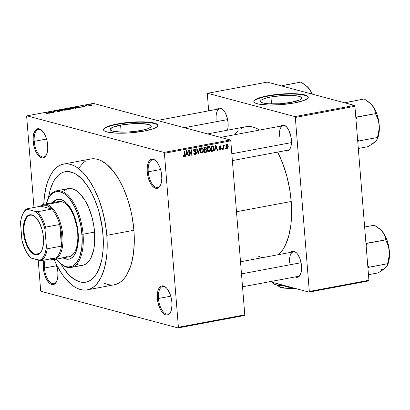 <?xml version="1.0" encoding="UTF-8"?>
<svg xmlns="http://www.w3.org/2000/svg" width="410" height="410" viewBox="0 0 410 410"><rect width="100%" height="100%" fill="white"/><g stroke="black" fill="none" stroke-linecap="round" stroke-linejoin="round"><path stroke-width="0.61" d="M34.215 141.353A14.048 6.591 -100.6 0 0 39.324 155.011A14.048 6.591 -100.6 0 0 46.55 154.596A14.048 6.591 79.4 0 1 43.691 156.999A14.048 6.591 79.4 0 1 34.215 141.353L46.545 139.041L34.215 141.353A14.048 6.591 79.4 0 1 38.514 129.386A14.048 6.591 79.4 0 1 42.051 130.59A14.048 6.591 -100.6 0 0 34.215 141.353L33.154 141.378L34.215 141.353M47.693 145.263A14.827 6.955 79.4 0 1 46.371 154.985A14.827 6.955 79.4 0 1 38.704 155.954A14.827 6.955 79.4 0 1 33.154 141.378L34.153 147.072L35.029 149.763L37.356 154.298L40.149 157.163L41.589 157.819L42.988 157.917L44.285 157.46L45.433 156.456L47.119 152.991L47.785 148.051L47.329 142.393L46.694 139.564L45.823 136.878L43.496 132.343L40.698 129.478L39.257 128.822L37.863 128.719L36.567 129.181L35.414 130.185L33.733 133.65L33.261 135.976L33.154 141.378A14.827 6.955 79.4 0 1 41.743 130.293A14.827 6.955 79.4 0 1 47.693 145.263M148.241 171.805A14.048 6.591 -100.6 0 0 153.35 185.458A14.048 6.591 -100.6 0 0 160.576 185.048A14.048 6.591 79.4 0 1 157.717 187.447A14.048 6.591 79.4 0 1 148.241 171.805L160.571 169.494L148.241 171.805A14.048 6.591 79.4 0 1 152.54 159.838A14.048 6.591 79.4 0 1 156.077 161.038A14.048 6.591 -100.6 0 0 148.241 171.805L147.18 171.831L148.241 171.805M161.719 175.711A14.827 6.955 79.4 0 1 160.397 185.433A14.827 6.955 79.4 0 1 152.73 186.406A14.827 6.955 79.4 0 1 147.18 171.831L148.179 177.525L150.137 182.65L151.382 184.746L152.745 186.422L155.615 188.272L157.015 188.369L158.311 187.908L160.418 185.397L161.145 183.439L161.812 178.504L161.355 172.846L160.72 170.017L159.849 167.331L157.522 162.79L154.724 159.926L153.284 159.27L151.89 159.172L150.593 159.633L149.44 160.638L147.759 164.102L147.287 166.429L147.18 171.831A14.827 6.955 79.4 0 1 155.769 160.746A14.827 6.955 79.4 0 1 161.719 175.711M158.434 298.485A14.048 6.591 -100.6 0 0 163.544 312.138A14.048 6.591 -100.6 0 0 170.77 311.728A14.048 6.591 79.4 0 1 167.905 314.127A14.048 6.591 79.4 0 1 158.434 298.485L170.765 296.174L158.434 298.485A14.048 6.591 79.4 0 1 162.734 286.518A14.048 6.591 79.4 0 1 166.27 287.717A14.048 6.591 -100.6 0 0 158.434 298.485L157.373 298.506L158.434 298.485M171.913 302.39A14.827 6.955 79.4 0 1 170.591 312.112A14.827 6.955 79.4 0 1 162.924 313.086A14.827 6.955 79.4 0 1 157.373 298.506L158.373 304.205L160.325 309.33L161.576 311.426L164.369 314.291L165.809 314.947L167.208 315.049L168.505 314.588L170.611 312.077L171.339 310.119L172 305.183L171.913 302.39L170.914 296.696L170.042 294.006L167.71 289.47L166.347 287.794L163.477 285.949L162.083 285.852L160.781 286.313L159.633 287.313L157.952 290.782L157.481 293.109L157.373 298.506A14.827 6.955 79.4 0 1 165.963 287.425A14.827 6.955 79.4 0 1 171.913 302.39M44.408 268.032A14.048 6.591 -100.6 0 0 49.518 281.69A14.048 6.591 -100.6 0 0 56.744 281.275A14.048 6.591 79.4 0 1 53.879 283.679A14.048 6.591 79.4 0 1 44.408 268.032L56.739 265.721L44.408 268.032A14.048 6.591 79.4 0 1 45.218 259.878A14.048 6.591 -100.6 0 0 44.408 268.032L43.347 268.058L44.408 268.032M57.887 271.943A14.827 6.955 79.4 0 1 56.565 281.665A14.827 6.955 79.4 0 1 48.898 282.633A14.827 6.955 79.4 0 1 43.347 268.058L44.347 273.752L46.299 278.877L48.913 282.654L50.343 283.843L51.783 284.499L53.182 284.596L54.479 284.14L56.585 281.624L57.779 277.339L57.887 271.943L56.201 264.066A14.827 6.955 79.4 0 1 57.887 271.943M120.601 125.127A20.633 3.992 175.4 0 1 151.285 126.177A20.633 3.992 175.4 0 1 140.835 130.534L129.181 131.943L121.447 132.123L112.811 131.185L110.3 129.898L110.208 129.119L112.355 127.448L120.601 125.127L132.256 123.717L139.984 123.538L148.625 124.476L150.255 125.065L151.131 125.762L151.228 126.541L149.076 128.212L146.918 129.042L140.835 130.534A20.633 3.992 175.4 0 1 110.152 129.483A20.633 3.992 175.4 0 1 120.601 125.127L121.16 132.117L120.601 125.127M157.917 125.491A27.311 5.284 -4.6 0 0 117.327 124.256L117.301 123.948A27.311 5.284 175.4 0 1 157.917 125.337A27.311 5.284 175.4 0 1 144.084 131.103L128.658 132.968L116.102 133.127L106.989 131.969L104.119 130.739L103.474 129.755L104.463 128.135L107.707 126.464L117.301 123.948L132.727 122.083L145.284 121.924L154.396 123.082L157.266 124.312L157.845 125.819L156.082 127.474L153.678 128.586L144.084 131.103A27.311 5.284 175.4 0 1 103.469 129.714A27.311 5.284 175.4 0 1 117.301 123.948L117.327 124.256A27.311 5.284 -4.6 0 0 103.494 129.867M217.223 109.25A13.263 6.227 79.4 0 1 222.773 109.48A13.263 6.227 79.4 0 1 228.093 122.872A13.263 6.227 79.4 0 1 227.458 130.201L228.001 127.705L228.093 122.872L227.201 117.772L225.454 113.191L224.337 111.31L221.836 108.747L219.299 108.071L217.11 109.383M280.512 126.152A13.263 6.227 79.4 0 1 286.062 126.382A13.263 6.227 79.4 0 1 291.382 139.774A13.263 6.227 79.4 0 1 290.198 148.471A13.263 6.227 79.4 0 1 285.109 150.696L287.174 151.1L288.332 150.685L290.218 148.435L290.869 146.688L291.464 142.27L291.054 137.207L288.742 130.088L286.406 126.716L283.838 125.06L281.424 125.383L280.399 126.285M290.669 252.37A13.263 6.227 79.4 0 1 296.215 252.601A13.263 6.227 79.4 0 1 301.54 265.993A13.263 6.227 79.4 0 1 300.356 274.695A13.263 6.227 79.4 0 1 295.267 276.914L297.327 277.319L298.49 276.909L300.371 274.659L301.442 270.825L301.212 263.43L299.864 258.495L297.783 254.436L296.558 252.934L295.282 251.873L292.74 251.192L290.552 252.504M102.992 234.32A56.185 26.363 79.4 0 1 85.787 282.183A56.185 26.363 79.4 0 1 60.731 263.645L61.382 264.768L60.731 263.645A56.185 26.363 79.4 0 0 85.787 282.183A56.185 26.363 79.4 0 0 102.992 234.32L103.294 239.671L103.089 249.951L101.823 259.351L99.543 267.505L96.335 274.1L92.327 278.887L90.072 280.537L87.668 281.675L85.152 282.285L82.543 282.362L79.863 281.906L74.405 279.415L68.982 274.91L63.811 268.56L61.382 264.768L63.811 268.56L68.982 274.91L71.673 277.406L77.141 280.922L79.863 281.906L82.543 282.362L85.152 282.285L87.668 281.675L90.072 280.537L94.423 276.735L96.335 274.1L98.051 271.015L100.804 263.604L101.823 259.351L103.089 249.951L103.294 239.671L102.428 228.898L102.992 234.32A56.185 26.363 79.4 0 0 65.093 171.739A56.185 26.363 79.4 0 1 102.992 234.32M114.293 284.781L119.192 282.905L121.765 281.024L124.153 278.569L126.331 275.571L129.98 268.058L131.42 263.615L133.45 253.575L134.29 242.31L133.911 230.261A63.986 30.027 -100.6 0 0 90.748 158.993L63.658 164.067A63.986 30.027 79.4 0 1 106.82 235.34L133.911 230.261L132.327 217.894L131.097 211.739L127.833 199.778L123.594 188.661L118.546 178.827L112.883 170.647L106.825 164.436L100.599 160.433L97.498 159.305L94.449 158.788L90.723 158.998M87.227 289.855A63.986 30.027 79.4 0 1 54.099 259.54L56.816 265.285L62.197 274.336L65.093 278.2L71.15 284.412L74.261 286.703L77.377 288.414L80.478 289.537L83.527 290.06L86.5 289.967L89.37 289.276L92.101 287.979L94.674 286.098L97.062 283.648L101.188 277.134L104.33 268.693L106.359 258.648L106.928 253.144L107.2 247.389L106.82 235.34A63.986 30.027 79.4 0 1 87.227 289.855L114.318 284.776A63.986 30.027 -100.6 0 0 133.911 230.261L106.82 235.34L105.232 222.973L102.505 210.755L98.733 199.163L94.069 188.636L88.688 179.585L82.799 172.354L76.624 167.224L73.508 165.507L70.407 164.384L67.358 163.867L64.385 163.954L61.515 164.646L58.784 165.942L56.211 167.823L53.823 170.273L51.645 173.271L47.996 180.784L46.555 185.228L44.526 195.273L43.752 204.318A63.986 30.027 79.4 0 1 63.658 164.067M278.569 254.641A67.107 31.488 -100.6 0 0 291.218 201.484A67.107 31.488 -100.6 0 0 277.637 152.095L282.741 163.539L286.692 175.7L289.557 188.513L291.218 201.484L236.488 211.739L291.218 201.484L291.618 214.117L291.336 220.155L290.736 225.93L288.609 236.462L285.314 245.318L283.269 249.003L280.983 252.145L278.482 254.718M245.923 126.741L249.833 126.521L253.031 127.064L256.281 128.243L259.597 130.067A67.107 31.488 -100.6 0 0 245.954 126.736L207.634 133.916M290.377 148.082A12.484 5.858 79.4 0 1 287.856 150.178L232.373 160.576M300.535 274.305A12.484 5.858 79.4 0 1 298.014 276.401L242.53 286.8M270.959 96.955A20.633 3.992 175.4 0 1 301.642 98A20.633 3.992 175.4 0 1 291.192 102.356L279.538 103.766L268.406 103.791L263.169 103.012L261.539 102.423L260.663 101.721L260.565 100.947L261.262 100.117L264.875 98.446L270.959 96.955L282.613 95.545L290.347 95.366L298.987 96.299L301.493 97.59L301.586 98.369L300.894 99.194L299.438 100.04L291.192 102.356A20.633 3.992 175.4 0 1 260.514 101.311A20.633 3.992 175.4 0 1 270.959 96.955L271.522 103.94L270.959 96.955M308.279 97.313A27.311 5.284 -4.6 0 0 267.684 96.078L267.658 95.776A27.311 5.284 175.4 0 1 308.274 97.16A27.311 5.284 175.4 0 1 294.447 102.925L281.69 104.601L268.781 105.032L258.777 104.125L255.189 103.012L253.831 101.583L254.82 99.963L256.747 98.846L265.403 96.227L277.749 94.346L293.324 93.67L299.848 94.064L304.758 94.91L306.916 95.694L308.274 97.119L307.285 98.738L304.041 100.414L294.447 102.925A27.311 5.284 175.4 0 1 253.831 101.542A27.311 5.284 175.4 0 1 267.658 95.776L267.684 96.078A27.311 5.284 -4.6 0 0 253.851 101.695M230.343 139.979L93.357 103.397L26.983 115.835L163.964 152.417L230.343 139.979L230.784 140.845L164.41 153.278L178.406 327.272L244.785 314.839L230.784 140.845L244.785 314.839L244.462 315.5L244.785 314.839L178.406 327.272L178.089 327.933L244.462 315.5L178.089 327.933L41.102 291.351L178.089 327.933L178.406 327.272L164.41 153.278L163.964 152.417L164.41 153.278L230.784 140.845L230.343 139.979L93.357 103.397L26.983 115.835L163.964 152.417L230.343 139.979M89.149 105.575L88.719 105.657L89.149 105.575M86.802 105.729L87.812 106L87.381 106.082L85.434 105.56L86.853 105.324L86.454 105.57L86.802 105.729L86.484 105.611L86.853 105.324L85.434 105.56L87.381 106.082L87.812 106L86.802 105.729M86.197 106.129L85.767 106.21L86.197 106.129M84.875 106.282L83.727 106.733L82.784 106.672L84.439 106.364L81.918 106.405L83.297 106.016L83.983 106.072L82.456 106.359L84.875 106.282L82.425 106.108L82.01 106.441L84.496 106.374L82.784 106.672L85.08 106.4M78.658 107.353L79.089 107.635L78.638 107.722L77.27 106.759L77.721 106.672L81.774 107.133L78.658 107.353L81.774 107.133L77.721 106.672L77.27 106.759L78.638 107.722L79.089 107.635L78.658 107.353L78.689 107.712L78.658 107.353M74.077 108.404L73.544 108.066L73.59 108.67L73.544 108.066L70.51 108.009L69.669 108.389L71.596 108.865L73.252 108.742L70.822 108.809L69.674 108.342L72.047 107.886L73.954 108.219L73.252 108.742L74.082 108.358M66.999 109.731L66.461 109.393L66.512 109.998L66.461 109.393L63.427 109.337L62.586 109.716L64.513 110.193L66.174 110.07L64.913 110.193L62.771 109.885L62.633 109.624L63.227 109.378L66.343 109.362L66.999 109.731L66.174 110.07L66.999 109.685M48.185 113.232L46.033 112.612L48.17 113.211L46.432 113.391L48.201 113.437L46.432 113.391L48.185 113.242L46.463 112.53L48.549 113.104L48.175 113.262M49.6 112.796L50.025 113.083L49.574 113.165L48.206 112.207L48.662 112.12L52.716 112.576L49.6 112.796L52.716 112.576L48.662 112.12L48.206 112.207L49.574 113.165L50.025 113.083L49.6 112.796L49.625 113.155L49.6 112.796M51.496 111.833L53.638 112.401L50.527 111.771L54.955 111.915L53.238 111.264L55.914 111.976L51.496 111.833L55.914 111.976L53.238 111.264L54.955 111.915L50.527 111.771L53.638 112.401L51.496 111.833M59.978 110.879L60.208 111.033L59.891 111.228L58.076 111.469L57.077 111.366L59.491 110.946L55.888 110.956L57.779 110.5L58.681 110.587L56.611 110.982L59.978 110.879L56.934 111.013L56.534 110.966L56.913 110.7L58.681 110.587L56.585 110.618L56.093 111.043L59.552 110.961L57.077 111.366L60.208 111.023M61.51 109.711L62.832 110.679L62.412 110.761L58.456 110.285L62.284 110.644L61.059 109.798L61.51 109.711L61.059 109.798L62.284 110.644L58.456 110.285L62.412 110.761L62.832 110.679L61.51 109.711L61.541 110.136L61.51 109.711M70.274 108.927L70.433 109.209L68.414 109.634L65.738 108.922L68.121 108.553L70.274 108.927L68.936 108.624L65.738 108.922L68.414 109.634L70.551 109.091M77.034 107.405L77.546 107.845L75.496 108.307L72.816 107.594L76.942 107.379L72.816 107.594L75.496 108.307L77.633 107.722L77.034 107.405M91.558 104.847L91.978 105.139L91.23 105.375L88.883 105.201L90.354 104.714L91.558 104.847L89.37 104.806L89.175 105.303L91.384 105.344L91.558 104.847L91.594 105.303L91.558 104.847L92.004 105.073M93.213 104.816L92.783 104.893L93.213 104.816M225.367 148.056L225.428 148.82L224.998 148.902L224.936 148.138L225.367 148.056L224.936 148.138L224.998 148.902L225.428 148.82L224.977 148.702L225.428 148.82L225.367 148.056M223.542 147.128L223.701 149.143L223.271 149.225L222.958 145.34L223.388 145.258L223.44 145.878L223.793 145.13L224.326 145.222L224.244 145.801L223.609 146.114L223.542 147.128L223.558 146.319L224.244 145.801L224.326 145.222L223.896 145.094L223.44 145.878L223.388 145.258L222.958 145.34L223.271 149.225L223.701 149.143L223.255 149.025L223.701 149.143L223.542 147.128L223.091 147.011L223.542 147.128M222.41 148.61L222.471 149.373L222.041 149.455L221.979 148.692L222.41 148.61L221.979 148.692L222.041 149.455L222.471 149.373L222.025 149.255L222.471 149.373L222.41 148.61M220.042 146.375L219.35 146.191L220.647 146.898L221.072 146.749L219.985 145.827L219.104 147.113L220.262 148.107L219.581 147.923L221.272 148.64L220.739 149.686L219.791 149.804L219.176 148.794L219.601 148.645L220.313 149.286L220.846 148.574L219.217 147.554L219.437 146.093L220.18 145.806L220.862 146.144L221.072 146.749L220.647 146.898L220.042 146.375L219.54 147.047L220.908 147.585L221.256 148.282L219.524 146.954L220.288 146.38L219.391 146.139M215.224 149.112L214.978 150.777L214.527 150.859L215.409 145.273L215.865 145.191L217.669 150.275L217.218 150.357L216.716 148.83L215.224 149.112L216.716 148.83L217.218 150.357L217.669 150.275L215.865 145.191L215.409 145.273L214.527 150.859L214.978 150.777L214.558 150.665L214.978 150.777L215.224 149.112L214.82 149.004L215.224 149.112M209.115 151.946L207.808 151.341L207.24 149.588L207.629 147.262L208.47 146.519L209.284 146.508L210.407 147.995L210.284 150.9L209.115 151.946L210.284 150.9L210.555 148.902L209.202 146.483L208.675 146.467C207.501 147.052 207.024 148.092 207.24 149.588L207.808 151.341L209.115 151.946M202.033 153.273L200.731 152.669L200.157 150.916L200.68 148.394L201.387 147.846L202.202 147.836L203.329 149.322L203.201 152.228L202.033 153.273L203.201 152.228L203.478 150.224L202.125 147.81L201.597 147.79C200.423 148.374 199.942 149.419 200.157 150.916L200.731 152.669L202.033 153.273M184.034 156.01L183.424 155L182.998 155.149L183.357 156.389L184.064 156.64L183.311 156.328L182.998 155.149L183.424 155L183.808 155.99L184.413 155.692L184.172 151.126L184.602 151.044L184.838 155.872L184.064 156.64L184.895 154.672L184.602 151.044L184.172 151.126L184.464 155.523L184.034 156.01L183.101 155.805M186.16 154.555L185.92 156.22L185.463 156.307L186.345 150.721L186.801 150.634L188.605 155.718L188.154 155.805L187.652 154.278L186.16 154.555L187.652 154.278L188.154 155.805L188.605 155.718L186.801 150.634L186.345 150.721L185.463 156.307L185.92 156.22L185.499 156.107L185.92 156.22L186.16 154.555L185.761 154.447L186.16 154.555M189.184 151.269L189.528 155.544L189.097 155.626L188.667 150.285L189.128 150.198L191.291 154.139L190.947 149.855L191.378 149.778L191.808 155.118L191.347 155.205L189.184 151.269L191.347 155.205L191.808 155.118L191.378 149.778L190.947 149.855L191.291 154.139L189.128 150.198L188.667 150.285L189.097 155.626L189.528 155.544L189.082 155.426L189.528 155.544L189.184 151.269L188.738 151.152L189.184 151.269M195.734 151.592L193.694 151.075L194.258 151.223L193.638 150.588L194.079 150.706L194.817 149.696L194.017 149.481L195.754 150.578L196.18 150.424L195.698 150.296L196.18 150.424L195.293 149.086L194.755 149.076L193.643 150.767L194.904 152.023L194.258 151.849L195.498 152.13L196.062 152.827L195.262 153.909L194.125 152.853L193.699 153.002L194.688 154.529L195.273 154.539L196.492 152.74L196.021 152.612L196.498 152.894L196.026 154.16L194.673 154.524L193.956 153.914L193.699 153.002L194.125 152.853L194.473 153.683L195.262 153.909L195.965 153.396L196.026 152.617L194.038 151.69L193.756 149.916L194.627 149.102L195.754 149.358L196.18 150.424L195.754 150.578L194.996 149.676L194.32 149.942L194.073 150.526L194.33 151.285L196.036 151.751L196.492 152.74L195.662 151.567M199.649 148.225L198.727 153.822L198.302 153.904L196.595 148.799L197.041 148.717L198.44 153.243L199.198 148.312L199.649 148.225L199.198 148.312L198.44 153.243L197.041 148.717L196.595 148.799L198.302 153.904L198.727 153.822L198.235 153.694L198.727 153.822L199.649 148.225M206.83 150.711L206.302 152.269L204.308 152.776L203.878 147.436L206.112 147.374L206.517 148.466L206.133 149.512L206.83 150.711L206.133 149.512L206.512 148.307L205.774 147.18L203.878 147.436L204.308 152.776L205.641 152.525L204.257 152.156L205.641 152.525L206.83 150.711L206.368 150.588L206.83 150.711M214.066 148.21L213.584 150.696L211.386 151.449L210.96 146.109L212.933 145.873L213.856 147.057L214.066 148.21L212.857 145.852L210.96 146.109L211.386 151.449L212.652 151.213L211.34 150.865L212.652 151.213C213.83 150.706 214.302 149.706 214.066 148.21L213.615 148.087L214.066 148.21M228.283 146.273L227.811 148.246L226.54 148.379L225.874 146.59L226.371 144.822L227.073 144.51L227.74 144.786L228.283 146.273L226.925 144.525L225.884 146.76L227.248 148.548L226.499 148.348L227.248 148.548L228.283 146.273L227.832 146.15L228.283 146.273M26.66 116.496L33.979 207.475L26.66 116.496L26.983 115.835L26.66 116.496M38.207 259.996L40.657 290.49L38.207 259.996M269.913 281.665L308.996 292.104L368.595 280.937L368.918 280.276L354.916 106.282L295.318 117.45L309.314 291.443L368.918 280.276L368.595 280.937L308.996 292.104L269.913 281.665M207.629 93.285L294.872 116.583L354.476 105.416L267.233 82.118L207.629 93.285L294.872 116.583L295.318 117.45L309.314 291.443L308.996 292.104L309.314 291.443L368.918 280.276L354.916 106.282L295.318 117.45L294.872 116.583L354.476 105.416L354.916 106.282L354.476 105.416L267.233 82.118L207.629 93.285L207.311 93.946L208.669 110.854L207.311 93.946L207.629 93.285M243.709 127.341L240.839 128.699M238.143 130.672L235.458 133.465M258.454 256.183L261.857 257.772M308.294 97.426L307.649 96.442L305.983 95.586L299.874 94.367L290.905 93.957L280.44 94.408L270.072 95.663L261.38 97.524L255.686 99.712L254.256 100.819L253.857 101.89M216.147 119.371A12.484 5.858 79.4 0 1 219.97 108.737A12.484 5.858 79.4 0 1 223.081 109.777A12.484 5.858 -100.6 0 0 216.147 119.371M289.588 262.497A12.484 5.858 79.4 0 1 293.411 251.858A12.484 5.858 79.4 0 1 296.522 252.898A12.484 5.858 -100.6 0 0 289.588 262.497M279.435 136.274A12.484 5.858 79.4 0 1 283.259 125.634A12.484 5.858 79.4 0 1 286.37 126.68A12.484 5.858 -100.6 0 0 279.435 136.274M41.102 291.351L40.657 290.49L41.102 291.351M54.269 259.919L54.038 259.55A14.827 6.955 79.4 0 1 54.269 259.919M43.988 260.109L43.455 262.656L43.347 268.058A14.827 6.955 79.4 0 1 43.988 260.109M85.874 160.863L83.302 162.749L78.735 168.197M104.468 283.341L107.569 284.463L110.618 284.981M48.447 198.091L50.081 190.317L52.834 182.906L54.545 179.821L58.558 175.034L60.813 173.384L63.217 172.246L65.733 171.636L68.342 171.559L73.744 172.999L76.48 174.506L81.903 179.011L87.074 185.361L91.799 193.31L93.936 197.789L97.657 207.547L99.205 212.734L102.428 228.898L99.205 212.734L97.657 207.547L93.936 197.789L91.799 193.31L87.074 185.361L81.903 179.011L76.48 174.506L73.744 172.999L68.342 171.559L65.733 171.636L63.217 172.246L60.813 173.384L58.558 175.034L54.545 179.821L52.834 182.906L50.081 190.317L48.447 198.091A56.185 26.363 79.4 0 1 65.093 171.739A56.185 26.363 79.4 0 0 48.447 198.091M157.937 125.598L157.291 124.619L155.621 123.758L149.517 122.544L140.548 122.129L130.083 122.585L119.715 123.835L111.018 125.696L105.324 127.884L103.899 128.996L103.499 130.062M184.449 154.555L184.895 154.672L184.449 154.555M183.357 156.389L184.064 156.64M188.082 155.58L188.605 155.718L188.082 155.58M186.258 153.904L187.652 154.278L186.258 153.904L186.535 152.274L186.119 152.166L186.535 152.274L186.652 151.228L186.284 151.131L186.652 151.228L187.457 153.678L185.863 153.801L187.457 153.678L186.652 151.228L186.258 153.904M186.119 153.868L185.843 153.919L186.119 153.868M190.671 153.975L191.291 154.139L190.671 153.975M191.209 154.959L191.808 155.118L191.209 154.959M195.273 154.539L194.217 154.257L195.273 154.539M195.262 153.909L193.827 153.622M194.53 151.946L194.904 152.023M194.401 149.189L194.55 149.532M194.817 149.696L193.663 149.291M194.965 151.454L194.258 151.223M194.207 151.182L194.96 152.33M194.453 153.791L194.038 154.047M194.012 154.058L194.494 153.75M194.934 152.136L194.509 151.341M194.601 149.717L194.222 148.948M197.774 152.32L198.199 152.433L197.774 152.32M198.05 153.14L198.44 153.243L198.05 153.14M201.3 147.882L201.571 148.307M203.027 150.106L203.478 150.224L203.027 150.106M202.73 152.1L203.201 152.228L202.73 152.1M201.182 152.525L200.808 152.771M200.69 152.817L201.197 152.51M201.628 148.43L201.228 147.805M201.648 148.415L200.946 148.886L200.577 150.106L200.695 151.515L201.53 152.617L202.765 152.043L202.955 149.686L202.453 148.671L201.648 148.415L202.765 149.117L203.042 150.291L201.981 152.648L200.147 150.726L200.587 150.844L201.648 148.415L200.844 148.2L202.033 148.43L200.5 148.02M201.981 152.648L200.059 152.228M204.8 147.262L204.933 147.605M206.03 148.174L206.512 148.307L206.03 148.174M205.564 149.358L206.133 149.512L205.564 149.358M205.051 149.465L205.215 149.84M204.385 152.048L204.646 151.936M205.241 149.922L204.897 149.281M204.938 147.631L204.739 147.159M204.554 149.701L204.78 149.998M204.487 149.573L204.359 147.979L203.913 147.861L205.108 147.836L203.883 147.513L205.687 147.805L206.086 148.471L205.743 149.286L204.487 149.573L205.917 149.143L205.846 147.892L204.359 147.979L204.487 149.573M205.687 147.805L204.124 147.39M204.687 152.069L204.539 150.198L204.088 150.08L205.389 150.039L204.057 149.686L205.912 150.024L206.399 150.798L206.04 151.751L204.241 151.951L206.04 151.751L206.368 150.598L205.928 150.029L204.539 150.198L204.687 152.069M208.377 146.554L208.649 146.98M210.104 148.779L210.555 148.902L210.104 148.779M209.812 150.772L210.284 150.9L209.812 150.772M208.265 151.203L207.89 151.444M207.773 151.49L208.28 151.182M208.71 147.103L208.311 146.478M208.731 147.087L207.926 147.713L207.655 148.784L207.778 150.188L208.613 151.29L209.843 150.716L210.033 148.358L209.53 147.344L208.731 147.087L209.843 147.79L210.125 148.963L209.064 151.321L207.224 149.399L207.67 149.517L208.731 147.087L207.926 146.872L209.11 147.103L207.583 146.693M209.064 151.321L207.142 150.9M211.975 145.919L212.211 146.334M212.231 146.38L211.873 145.791M211.145 146.062L212.826 146.498L213.63 148.282L213.564 149.619L212.544 150.598L211.77 150.747L211.437 146.652L210.991 146.534L212.201 146.508L210.965 146.18L212.826 146.498L211.437 146.652L211.77 150.747L213.056 150.424L213.543 149.717L213.569 147.749L212.826 146.498M212.754 146.483L210.673 146.098M217.141 150.132L217.669 150.275L217.141 150.132M215.322 148.461L216.716 148.83L215.322 148.461L215.598 146.831L215.183 146.718L215.598 146.831L215.711 145.781L215.347 145.683L215.711 145.781L216.521 148.236L214.922 148.353L216.521 148.236L215.711 145.781L215.317 148.461M215.183 148.425L214.907 148.476L215.183 148.425M220.313 149.286L219.601 148.645L219.176 148.794L220.324 149.845L219.555 149.64L220.324 149.845L221.267 148.394L220.708 148.246L220.313 149.286L219.242 149.066M219.893 149.84L220.324 149.845M219.852 148.015L220.703 148.241M220.421 145.837L219.985 145.827M219.104 146.841L219.524 146.954L219.104 146.841M219.099 147.093L219.688 147.251L219.099 147.093M220.616 147.467L219.673 147.241M219.391 147.185L219.734 147.954M219.212 149.276L219.54 148.933M219.734 147.984L219.381 147.175M219.509 146.196L219.427 145.924M222.994 145.76L223.44 145.878L222.994 145.76M224.326 145.222L223.896 145.094M223.511 145.606L224.244 145.801L223.511 145.606M223.491 145.673L223.932 145.791L223.491 145.673M223.025 146.18L223.558 146.319L223.025 146.18M226.843 148.533L227.248 148.548M226.925 144.525L227.319 144.535M226.018 148.036L226.489 147.564M226.597 145.027L226.407 144.612M226.955 145.084L226.463 145.514L226.305 146.442L226.53 147.579L227.007 147.989L227.709 147.554L227.791 145.924L226.955 145.084L227.857 146.39L227.217 147.989L225.874 146.56L226.315 146.677L226.955 145.084L226.294 144.904L227.196 145.089L226.335 144.858M227.217 147.989L226.089 147.749M48.17 113.211L47.908 113.35M48.201 113.437L48.283 113.016M48.693 112.545L48.662 112.12L48.693 112.545M49.431 112.688L49.051 112.401L49.087 112.822L48.744 112.232L48.775 112.601L48.744 112.232L50.63 112.463L49.431 112.688L49.461 113.088L49.431 112.688L50.63 112.463L48.744 112.232L49.431 112.688M59.552 110.961L59.137 111.248M56.534 110.966L56.913 110.7M63.606 109.947L63.114 109.695L63.606 109.947C62.92 109.808 62.961 109.629 63.745 109.419L66.476 109.706L66.025 109.47L65.867 110.121L63.622 110.116L66.476 109.701L66.497 109.998M68.962 108.978L68.936 108.624L68.962 108.978M68.547 108.717L66.481 108.922L67.281 109.137L66.481 108.922L68.547 108.717L68.526 109.045L67.296 109.337L68.516 108.891M69.849 109.009L67.594 109.219L68.531 109.47L67.594 109.219L69.849 109.009L69.874 109.362L68.542 109.608L69.859 109.209M73.103 108.148L70.822 108.091L70.197 108.389L70.689 108.619C69.997 108.481 70.043 108.307 70.822 108.091L73.103 108.148L72.939 108.66L70.699 108.788L70.192 108.373L70.218 108.691M70.689 108.619L72.949 108.793L73.554 108.373L73.58 108.67M77.085 107.692L75.517 107.333L73.559 107.594L75.614 108.143L73.58 107.794L74.994 107.353L77.085 107.692L75.624 108.286L77.106 107.727L77.126 107.994M77.756 107.102L77.721 106.672L77.756 107.102M78.494 107.241L78.115 106.959L78.151 107.379L77.808 106.784L77.838 107.159L77.808 106.784L79.694 107.015L78.494 107.241L78.525 107.64L78.494 107.241L79.694 107.015L77.808 106.784L78.494 107.241M84.496 106.374L84.214 106.564M82.405 106.349L82.723 106.18M86.341 105.375L86.377 105.816L86.172 105.565M88.75 105.083L89.175 105.303M89.38 104.955L89.605 105.221L89.636 104.883L91.143 104.934L91.128 105.39L89.385 104.955M91.143 104.934L91.117 105.273L91.471 105.083L91.143 104.934L89.636 104.883M66.025 109.47L63.663 109.434L63.135 109.639L63.14 110.018M89.605 105.221L91.117 105.273M68.87 259.156L68.854 259.156A30.432 14.278 79.4 0 0 78.172 233.228A30.432 14.278 79.4 0 0 57.646 199.332L57.646 199.332A30.432 14.278 79.4 0 0 52.68 202.648L55.329 200.223L57.989 199.275A30.432 14.278 -100.6 0 0 53.356 202.519L56.006 200.095L57.984 199.28L59.404 199.234L62.33 200.018L66.748 203.273L70.868 208.767L73.267 213.446L76.122 221.538L77.418 227.345L78.336 236.129L78.228 241.7L77.541 246.789L75.496 253.108L73.533 256.204L71.176 258.269L69.874 258.884L68.511 259.212L65.646 259.007L62.689 257.659M59.845 262.841L60.454 263.399A39.017 18.306 -100.6 0 0 83.061 234.228L82 234.253A38.238 17.943 79.4 0 1 59.845 262.841A38.238 17.943 79.4 0 1 56.462 259.099L60.685 263.574L64.406 265.967L66.261 266.638L68.081 266.951L71.571 266.479L73.206 265.711L76.168 263.117L78.638 259.228L79.653 256.839L81.723 248.183L82.205 237.892L81.052 226.863L78.366 216.034L74.379 206.343L69.433 198.63L65.815 194.914L63.96 193.546L62.094 192.521L58.42 191.542L56.641 191.593L53.295 192.782L50.333 195.37L49.031 197.164L45.992 204.308M71.114 267.469L82.63 265.311A39.017 18.306 -100.6 0 0 94.577 232.07L83.061 234.228A39.017 18.306 79.4 0 1 71.114 267.469A39.017 18.306 79.4 0 1 60.147 263.112M58.768 201.505L58.753 201.505A28.09 13.181 79.4 0 1 77.705 232.798A28.09 13.181 79.4 0 1 69.1 256.732L54.202 259.52A28.09 13.181 79.4 0 1 51.24 259.381A28.09 13.181 -100.6 0 0 62.802 235.591A28.09 13.181 -100.6 0 0 46.817 204.436L46.202 205.328A27.311 12.818 79.4 0 1 51.809 209.064A27.311 12.818 79.4 0 1 59.727 224.49A27.311 12.818 79.4 0 1 61.464 246.128A27.311 12.818 79.4 0 1 55.739 257.905A27.311 12.818 79.4 0 1 50.83 258.828M63.714 190.901L66.953 188.964L70.51 188.487L74.261 189.487L76.163 190.532L79.929 193.663L85.208 200.705L88.283 206.707L91.942 217.08L93.608 224.526L94.577 232.07L94.643 242.925L93.762 249.454L91.143 257.557L89.954 259.699L87.166 263.02L83.932 264.957L80.37 265.434L76.624 264.435M94.577 232.07A39.017 18.306 -100.6 0 0 68.255 188.61L56.744 190.768A39.017 18.306 79.4 0 1 83.061 234.228L94.577 232.07M48.098 198.799A39.017 18.306 79.4 0 1 56.744 190.768M83.061 234.228A39.017 18.306 -100.6 0 0 68.455 195.862A39.017 18.306 -100.6 0 0 48.277 198.425L47.914 199.163A38.238 17.943 79.4 0 1 67.686 196.656A38.238 17.943 79.4 0 1 82 234.253L83.061 234.228M46.115 203.878A38.238 17.943 79.4 0 1 47.914 199.163M63.365 257.531L66.323 258.879L69.188 259.084A30.432 14.278 -100.6 0 1 63.704 257.741M58.743 201.51L61.72 201.648L64.447 202.894L67.158 205.143L69.741 208.321L72.104 212.293L74.154 216.916L77.008 227.365L77.705 232.798L77.869 238.087L77.5 243.033L76.608 247.44L75.23 251.145L73.421 254.005L71.243 255.907L68.783 256.783M67.476 256.819L66.138 256.593M68.854 259.156A30.432 14.278 79.4 0 1 63.027 257.87M307.433 86.828L310.544 90.789L309.314 88.898A21.11 9.907 -100.6 0 1 312.41 94.182L310.56 90.702L307.664 87.058L300.95 82.067L281.87 85.726A24.231 11.372 79.4 0 1 282.121 85.792L282.141 86.1L281.983 85.618L300.95 82.067L305.706 85.341L309.314 88.898A21.11 9.907 -100.6 0 0 307.454 86.848A21.11 9.907 -100.6 0 0 307.331 86.736M310.544 90.789L311.764 94.013L310.544 90.789M281.87 85.726L281.511 85.931L281.87 85.726A24.231 11.372 -100.6 0 1 282.121 85.792L281.87 85.726M184.362 127.7L227.632 119.592L184.362 127.7M231.824 153.776L291.454 142.603L231.824 153.776M301.073 262.713L241.49 273.88L301.073 262.713M35.444 217.105A19.9 9.338 -100.6 0 0 32.293 215.291L31.847 214.912A20.367 9.558 79.4 0 1 35.265 216.936A20.367 9.558 79.4 0 1 41.62 250.853A20.367 9.558 79.4 0 1 35.05 254.748L33.072 253.846L31.109 252.211L29.233 249.91L26.035 243.678L24.836 239.988L23.462 232.162L23.611 224.741L25.256 218.858L26.568 216.787L28.146 215.409L29.93 214.773L31.847 214.912L33.825 215.814L35.793 217.449L39.38 222.63L42.061 229.672L42.932 233.562L43.557 241.331L42.645 248.111L41.646 250.797L40.329 252.873L38.75 254.251L36.972 254.887L35.05 254.748L35.424 254.215A19.9 9.338 -100.6 0 0 41.728 250.628A19.9 9.338 79.4 0 1 37.52 254.313A19.9 9.338 79.4 0 1 35.424 254.215L39.442 253.462L35.424 254.215A19.9 9.338 79.4 0 1 24.328 234.31A19.9 9.338 79.4 0 1 30.191 215.194A19.9 9.338 79.4 0 1 32.293 215.291A19.9 9.338 -100.6 0 0 24.098 232.147A19.9 9.338 -100.6 0 0 35.424 254.215L35.05 254.748A20.367 9.558 79.4 0 1 23.462 232.162A20.367 9.558 79.4 0 1 31.847 214.912L32.293 215.291A19.9 9.338 79.4 0 1 35.45 217.11M50.635 258.864L51.24 259.381A28.09 13.181 79.4 0 1 50.061 258.971A28.09 13.181 -100.6 0 0 51.24 259.381L50.635 258.864M22.991 213.595A27.311 12.818 79.4 0 1 26.737 208.833L40.959 206.168L51.809 209.064L37.587 211.729L35.88 211.586L27.091 209.233L26.737 208.833L40.959 206.168A27.311 12.818 79.4 0 1 46.202 205.328L43.475 205.164L40.959 206.168L51.809 209.064L49.021 206.645L46.202 205.328L46.817 204.436A28.09 13.181 -100.6 0 0 40.19 206.312A28.09 13.181 79.4 0 1 43.855 204.298A28.09 13.181 79.4 0 1 46.817 204.436L61.72 201.648L46.817 204.436A28.09 13.181 79.4 0 1 62.474 232.542A28.09 13.181 79.4 0 1 54.202 259.52M50.502 258.746L53.223 258.91L55.739 257.905A27.311 12.818 -100.6 0 0 61.464 246.128L61.9 241.065L61.741 235.612L61.008 230.005L59.727 224.49L61.464 246.128L47.242 248.793L46.402 246.866L44.987 229.333L45.5 227.155L59.727 224.49L61.464 246.128L47.242 248.793A27.311 12.818 79.4 0 1 41.518 260.57L55.739 257.905L41.518 260.57A27.311 12.818 -100.6 0 0 47.242 248.793L46.402 246.866L44.987 229.333L43.322 223.87L41.174 218.94L38.653 214.778L35.88 211.586L27.091 209.233L24.723 211.058L22.775 214.025L21.346 218.002L20.5 222.794L21.909 240.327L24.6 248.337L26.947 252.908L31.017 258.075L41.518 260.57L39.811 260.422L42.179 258.602L44.126 255.635L45.556 251.658L46.402 246.866A26.532 12.449 79.4 0 1 39.811 260.422L31.017 258.075A26.532 12.449 79.4 0 1 21.909 240.327L20.5 222.794A26.532 12.449 79.4 0 1 22.806 213.958A26.532 12.449 79.4 0 1 27.091 209.233L26.737 208.833A27.311 12.818 -100.6 0 0 23.17 213.215L22.806 213.958M59.727 224.49A27.311 12.818 -100.6 0 0 51.809 209.064L37.587 211.729A27.311 12.818 79.4 0 1 45.5 227.155L59.727 224.49M45.5 227.155A27.311 12.818 -100.6 0 0 37.587 211.729L35.88 211.586A26.532 12.449 79.4 0 1 44.987 229.333L45.5 227.155M370.461 103.489L373.833 107.686L374.684 109.619L375.55 113.652L356.449 117.029A24.231 11.372 79.4 0 1 356.608 117.491L355.982 119.535L356.582 117.204L375.55 113.652L377.984 119.228L379.214 125.065A21.11 9.907 -100.6 0 1 377.333 138.908L379.065 132.753L379.342 127.735L378.912 122.344L377 114.369L375.012 109.654L372.603 105.8A21.11 9.907 -100.6 0 0 370.742 103.75L364.239 98.964L345.41 102.695A24.231 11.372 -100.6 0 0 345.281 102.659L345.107 102.915L345.281 102.659A24.231 11.372 79.4 0 1 345.41 102.695L345.43 103.002L345.271 102.52L344.8 102.833L345.159 102.628A24.231 11.372 79.4 0 1 345.281 102.659A24.231 11.372 -100.6 0 0 345.159 102.628L364.239 98.964L368.995 102.244L372.603 105.8L374.684 109.619L375.411 113.473L377.984 119.228L379.214 125.065L379.265 128.135L377.354 138.462L376.482 140.425L374.099 142.752L368.072 146.647L358.314 148.476L368.072 146.647L374.099 142.752L376.482 140.363M357.756 141.511L358.504 141.045L377.466 137.488L358.504 141.045L357.551 139.005L358.478 140.758A24.231 11.372 79.4 0 1 358.391 141.153A24.231 11.372 -100.6 0 0 358.478 140.758L357.756 141.511M356.449 117.029L355.752 116.609L356.449 117.029A24.231 11.372 -100.6 0 1 356.608 117.491L356.449 117.029M374.361 142.429L376.482 140.425L377.333 138.908M377.354 138.462L378.942 131.19L379.214 125.065A21.11 9.907 -100.6 0 0 372.603 105.8L370.722 103.73M370.527 142.946A21.11 9.907 -100.6 0 0 375.478 141.563M368.467 274.695L378.23 272.87L368.467 274.695M387.486 265.132L389.218 258.976L389.5 253.954L389.064 248.568L387.947 243.171L386.22 238.143L382.755 232.024A21.11 9.907 -100.6 0 0 380.9 229.974L374.391 225.187L364.633 227.017L374.391 225.187L379.147 228.467L382.755 232.024L384.836 235.837L385.702 239.87L366.601 243.248A24.231 11.372 79.4 0 1 366.76 243.709L366.14 245.754L366.74 243.427L385.702 239.87L388.137 245.452L389.372 251.284L389.1 257.413L387.619 263.712L368.657 267.264L368.636 266.982A24.231 11.372 79.4 0 1 368.544 267.376L387.619 263.712L387.24 265.618L385.636 267.781L378.23 272.87L384.257 268.975L386.64 266.582M368.636 266.982L367.708 265.224L368.636 266.982A24.231 11.372 -100.6 0 1 368.544 267.376L368.636 266.982M366.601 243.248L365.904 242.833L366.601 243.248A24.231 11.372 -100.6 0 1 366.76 243.709L366.601 243.248M384.513 268.652L386.635 266.649L387.486 265.127A21.11 9.907 -100.6 0 0 389.372 251.284A21.11 9.907 -100.6 0 0 382.755 232.024L380.88 229.954M380.618 229.713L383.991 233.91L384.836 235.837L385.569 239.696L388.137 245.452L388.931 248.301L389.418 254.359L387.511 264.681M380.68 269.165A21.11 9.907 -100.6 0 0 385.636 267.781M128.581 314.716L128.889 314.967A17.169 3.321 -4.6 0 0 130.713 315.756L133.153 315.7L130.713 315.756L128.637 314.731L130.713 315.756A17.169 3.321 -4.6 0 0 134.849 316.387M135.069 316.407L130.713 315.756L128.627 314.685M295.277 288.332L286.703 288.312A14.048 2.716 -4.6 0 0 294.959 288.353M278.984 286.513L280.102 287.266L282.321 287.733L283.515 287.528L285.724 286.282L290.68 287.794L294.313 288.184L288.168 287.154L285.724 286.282L285.693 285.883L285.724 286.282L283.515 287.528L281.07 287.584L279.784 287.056L277.247 285.042L279.251 286.795A17.169 3.321 -4.6 0 0 281.07 287.584A17.169 3.321 -4.6 0 0 294.472 288.225L283.761 288.071L281.07 287.584L278.513 286.19M272.517 282.854L276.038 284.812L272.517 282.854L273.634 283.766A22.632 4.377 -4.6 0 0 276.038 284.812L277.647 285.006L280.122 284.396L277.647 285.006L276.038 284.812A22.632 4.377 -4.6 0 0 285.519 285.837L277.652 285.165L274.756 284.391L273.285 283.397M253.851 101.849L253.831 101.542M103.494 130.021L103.469 129.714M195.498 152.13L193.966 151.72M194.565 151.382L193.715 151.157M205.912 150.024L204.38 149.614M220.524 148.164L219.529 147.897M219.816 147.298L219.099 147.108M89.277 105.052L89.298 105.334M307.172 86.587L307.454 86.848M219.97 108.737L157.312 120.473M220.6 137.376L283.259 125.634M293.411 251.858L240.516 261.77M63.478 200.623L43.855 204.298M41.835 250.407L41.62 250.853M35.629 217.269L35.265 216.936"/></g></svg>
